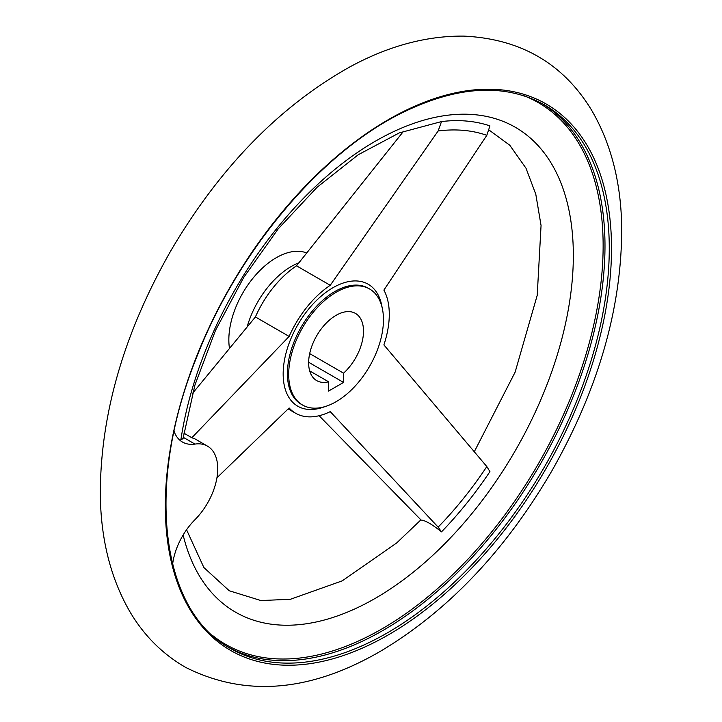 <?xml version="1.0" encoding="UTF-8"?>
<svg xmlns="http://www.w3.org/2000/svg" width="722" height="722" viewBox="0 0 722 722"><rect width="100%" height="100%" fill="white"/><g stroke="black" fill="none" stroke-linecap="round" stroke-linejoin="round"><path stroke-width="1.08" d="M174.074 431.359A49.376 28.51 120 0 0 182.44 442.035A49.376 28.51 120 0 0 194.976 444.084L183.235 437.306M172.612 564.306A49.376 28.51 120 0 1 194.976 519.678A49.376 28.51 120 0 0 207.512 446.142L194.597 438.678L191.835 437.758L289.134 336.434A77.588 44.8 120 0 1 330.243 285.298L438.137 130.98L441.512 121.567L399.284 132.902L358.238 154.743L317.066 187.287L278.178 228.901L243.729 277.419L215.499 330.378L194.931 385.043L183.054 438.534L180.861 440.014L179.498 439.878M441.512 121.567A270.199 156.006 -60 0 1 489.931 125.89L486.818 135.321L383.887 290.091A77.588 44.8 120 0 1 383.887 344.899L486.818 466.565L489.931 471.628A270.199 156.006 -60 0 1 441.512 531.861L438.137 527.123L330.243 411.63A77.588 44.8 120 0 1 295.632 413.246A77.588 44.8 120 0 1 289.134 407.966L216.943 477.774M403.562 131.242L296.507 265.822A77.588 44.8 120 0 0 255.398 316.958L192.539 393.373M319.133 415.728L421.097 520.075C425.105 520.282 431.909 524.208 441.512 531.861M330.243 285.298L296.507 265.822M328.591 391.062L328.591 381.803A38.798 22.4 -60 0 1 316.678 380.602A38.798 22.4 -60 0 1 316.678 335.802A38.798 22.4 -60 0 1 355.468 313.411A38.798 22.4 -60 0 1 343.555 373.166L343.555 382.425L328.591 391.062M336.073 401.721A67.011 38.69 -60 0 1 302.572 405.042A67.011 38.69 -60 0 1 302.572 327.662A67.011 38.69 -60 0 1 369.574 288.971A67.011 38.69 -60 0 1 379.853 342.67A67.011 38.69 -60 0 1 336.073 401.721M343.555 373.166L309.684 353.609M328.591 381.803L309.684 370.882M207.512 446.142A49.376 28.51 120 0 0 194.976 444.084M343.555 382.425L308.646 362.273M191.835 437.758L183.866 433.146M229.352 347.535A67.011 38.69 -60 0 1 252.853 278.349A67.011 38.69 -60 0 1 306.254 252.79M289.134 336.434L255.398 316.958M324.801 406.657A70.431 40.667 -60 0 1 283.214 371.397A70.431 40.667 -60 0 1 329.178 290.063A70.431 40.667 -60 0 1 382.091 307.419M438.137 130.98A260.227 150.239 -60 0 1 486.818 135.321M486.818 466.565A260.227 150.239 -60 0 1 438.137 527.123M542.114 103.553A313.889 181.222 -60 0 1 587.509 355.765A313.889 181.222 -60 0 1 383.039 630.414A313.889 181.222 -60 0 1 228.26 647.174M524.208 95.846A312.761 180.572 -60 0 1 589.784 340.928A312.761 180.572 -60 0 1 381.983 628.88A312.761 180.572 -60 0 1 212.638 635.522M387.326 632.887A313.889 181.222 -60 0 1 230.381 648.428C160.492 610.884 145.122 485.328 196.023 358.834C236.617 252.88 319.467 153.822 401.279 113.228C457.008 85.701 504.669 82.877 544.271 104.762A313.889 181.222 -60 0 1 592.383 356.28A313.889 181.222 -60 0 1 387.326 632.887M388.418 634.837A315.505 182.161 -60 0 1 195.211 359.971A315.505 182.161 -60 0 1 581.625 136.873A315.505 182.161 -60 0 1 388.418 634.837M247.393 326.028A67.011 38.69 -60 0 1 298.682 262.871M302.572 405.042L301.282 404.293A67.011 38.69 -60 0 1 301.282 326.922A67.011 38.69 -60 0 1 368.292 288.231L369.574 288.971M180.861 440.014A279.91 161.611 -60 0 1 481.709 115.556A279.91 161.611 -60 0 1 490.707 488.92A279.91 161.611 -60 0 1 183.144 535.002M380.413 651.289C447.911 611.038 505.003 550.994 551.698 471.168C598.538 388.707 621.877 307.482 621.705 227.484C621.073 182.287 610.929 143.01 591.282 109.654C562.826 63.238 520.246 38.717 463.551 36.1C425.881 35.82 387.84 46.181 349.412 67.155C278.981 106.784 219.407 168.073 170.69 251.021C123.949 333.041 100.484 413.941 100.295 493.74C100.71 539.325 110.755 578.954 130.42 612.617C144.418 636.001 162.82 654.249 185.626 667.381C245.372 697.38 310.298 692.01 380.413 651.289M288.096 408.896L295.632 413.246M186.556 529.758L203.866 567.537L229.244 590.758L260.913 600.551L290.425 599.278L342.228 580.858L396.64 542.989L420.899 519.867M474.255 451.819L515.129 372.155L537.222 295.316L541.058 225.472L535.796 194.254L526.013 168.244L509.795 145.248L489.209 130.15"/></g></svg>
